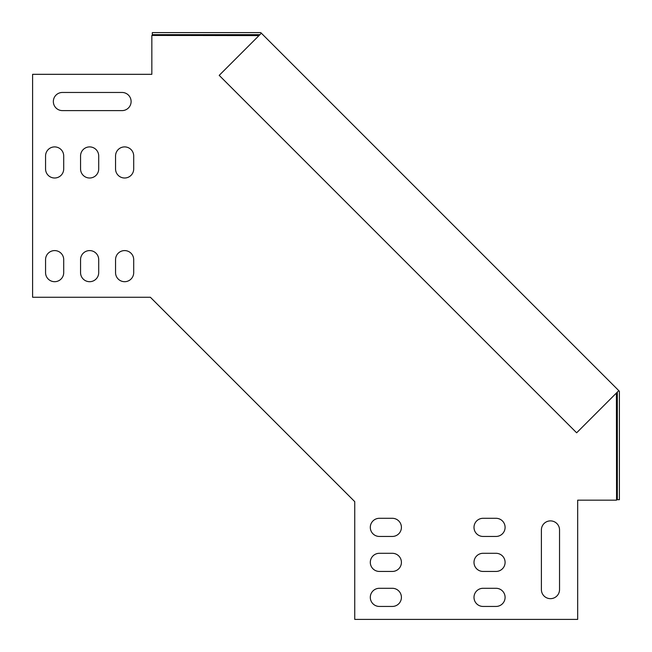 <?xml version="1.0" encoding="UTF-8"?>
<svg xmlns="http://www.w3.org/2000/svg" width="652" height="652" viewBox="0 0 652 652"><rect width="100%" height="100%" fill="white"/><g stroke="black" fill="none" stroke-linecap="round" stroke-linejoin="round"><path stroke-width="0.98" d="M617.33 392.105L617.33 499.685L619.4 499.685L619.4 391.249L260.751 32.6L152.315 32.6L152.315 34.67L259.895 34.67M618.789 390.646L576.637 432.798L219.202 75.363L261.354 33.211M483.067 536.449A9.071 9.071 0 0 1 473.996 527.378A9.071 9.071 0 0 1 483.067 518.299A9.071 9.071 0 0 0 473.996 527.378A9.071 9.071 0 0 0 483.067 536.449L496.025 536.449A9.071 9.071 0 0 0 505.096 527.378A9.071 9.071 0 0 0 496.025 518.299A9.071 9.071 0 0 1 505.096 527.378A9.071 9.071 0 0 1 496.025 536.449M483.067 571.445A9.071 9.071 0 0 1 473.996 562.374A9.071 9.071 0 0 1 483.067 553.295A9.071 9.071 0 0 0 473.996 562.374A9.071 9.071 0 0 0 483.067 571.445L496.025 571.445A9.071 9.071 0 0 0 505.096 562.374A9.071 9.071 0 0 0 496.025 553.295A9.071 9.071 0 0 1 505.096 562.374A9.071 9.071 0 0 1 496.025 571.445M483.067 606.442A9.071 9.071 0 0 1 473.996 597.362A9.071 9.071 0 0 1 483.067 588.291A9.071 9.071 0 0 0 473.996 597.362A9.071 9.071 0 0 0 483.067 606.442L496.025 606.442A9.071 9.071 0 0 0 505.096 597.362A9.071 9.071 0 0 0 496.025 588.291A9.071 9.071 0 0 1 505.096 597.362A9.071 9.071 0 0 1 496.025 606.442M379.374 606.442A9.071 9.071 0 0 1 370.303 597.362A9.071 9.071 0 0 1 379.374 588.291A9.071 9.071 0 0 0 370.303 597.362A9.071 9.071 0 0 0 379.374 606.442L392.333 606.442A9.071 9.071 0 0 0 401.412 597.362A9.071 9.071 0 0 0 392.333 588.291A9.071 9.071 0 0 1 401.412 597.362A9.071 9.071 0 0 1 392.333 606.442M616.409 393.026L616.564 500.157L577.68 500.157L577.68 619.4L354.745 619.4L354.745 501.641L252.56 399.44L150.359 297.255L32.6 297.255L32.6 74.32L151.843 74.32L151.843 35.436L258.974 35.591M559.538 589.587A9.071 9.071 0 0 1 550.467 598.658A9.071 9.071 0 0 1 541.388 589.587A9.071 9.071 0 0 0 550.467 598.658A9.071 9.071 0 0 0 559.538 589.587L559.538 529.97A9.071 9.071 0 0 0 550.467 520.891A9.071 9.071 0 0 0 541.388 529.97A9.071 9.071 0 0 1 550.467 520.891A9.071 9.071 0 0 1 559.538 529.97M379.374 571.445A9.071 9.071 0 0 1 370.303 562.374A9.071 9.071 0 0 1 379.374 553.295A9.071 9.071 0 0 0 370.303 562.374A9.071 9.071 0 0 0 379.374 571.445L392.333 571.445A9.071 9.071 0 0 0 401.412 562.374A9.071 9.071 0 0 0 392.333 553.295A9.071 9.071 0 0 1 401.412 562.374A9.071 9.071 0 0 1 392.333 571.445M379.374 536.449A9.071 9.071 0 0 1 370.303 527.378A9.071 9.071 0 0 1 379.374 518.299A9.071 9.071 0 0 0 370.303 527.378A9.071 9.071 0 0 0 379.374 536.449L392.333 536.449A9.071 9.071 0 0 0 401.412 527.378A9.071 9.071 0 0 0 392.333 518.299A9.071 9.071 0 0 1 401.412 527.378A9.071 9.071 0 0 1 392.333 536.449M63.709 272.626A9.071 9.071 0 0 1 54.638 281.697A9.071 9.071 0 0 1 45.558 272.626A9.071 9.071 0 0 0 54.638 281.697A9.071 9.071 0 0 0 63.709 272.626L63.709 259.667A9.071 9.071 0 0 0 54.638 250.588A9.071 9.071 0 0 0 45.558 259.667A9.071 9.071 0 0 1 54.638 250.588A9.071 9.071 0 0 1 63.709 259.667M62.413 110.612A9.071 9.071 0 0 1 53.342 101.533A9.071 9.071 0 0 1 62.413 92.462A9.071 9.071 0 0 0 53.342 101.533A9.071 9.071 0 0 0 62.413 110.612L122.03 110.612A9.071 9.071 0 0 0 131.109 101.533A9.071 9.071 0 0 0 122.03 92.462A9.071 9.071 0 0 1 131.109 101.533A9.071 9.071 0 0 1 122.03 110.612M63.709 168.933A9.071 9.071 0 0 1 54.638 178.004A9.071 9.071 0 0 1 45.558 168.933A9.071 9.071 0 0 0 54.638 178.004A9.071 9.071 0 0 0 63.709 168.933L63.709 155.975A9.071 9.071 0 0 0 54.638 146.904A9.071 9.071 0 0 0 45.558 155.975A9.071 9.071 0 0 1 54.638 146.904A9.071 9.071 0 0 1 63.709 155.975M98.705 272.626A9.071 9.071 0 0 1 89.626 281.697A9.071 9.071 0 0 1 80.555 272.626A9.071 9.071 0 0 0 89.626 281.697A9.071 9.071 0 0 0 98.705 272.626L98.705 259.667A9.071 9.071 0 0 0 89.626 250.588A9.071 9.071 0 0 0 80.555 259.667A9.071 9.071 0 0 1 89.626 250.588A9.071 9.071 0 0 1 98.705 259.667M98.705 168.933A9.071 9.071 0 0 1 89.626 178.004A9.071 9.071 0 0 1 80.555 168.933A9.071 9.071 0 0 0 89.626 178.004A9.071 9.071 0 0 0 98.705 168.933L98.705 155.975A9.071 9.071 0 0 0 89.626 146.904A9.071 9.071 0 0 0 80.555 155.975A9.071 9.071 0 0 1 89.626 146.904A9.071 9.071 0 0 1 98.705 155.975M133.701 272.626A9.071 9.071 0 0 1 124.622 281.697A9.071 9.071 0 0 1 115.551 272.626A9.071 9.071 0 0 0 124.622 281.697A9.071 9.071 0 0 0 133.701 272.626L133.701 259.667A9.071 9.071 0 0 0 124.622 250.588A9.071 9.071 0 0 0 115.551 259.667A9.071 9.071 0 0 1 124.622 250.588A9.071 9.071 0 0 1 133.701 259.667M133.701 168.933A9.071 9.071 0 0 1 124.622 178.004A9.071 9.071 0 0 1 115.551 168.933A9.071 9.071 0 0 0 124.622 178.004A9.071 9.071 0 0 0 133.701 168.933L133.701 155.975A9.071 9.071 0 0 0 124.622 146.904A9.071 9.071 0 0 0 115.551 155.975A9.071 9.071 0 0 1 124.622 146.904A9.071 9.071 0 0 1 133.701 155.975M115.551 155.975L115.551 168.933M80.555 155.975L80.555 168.933M45.558 155.975L45.558 168.933M45.558 259.667L45.558 272.626M392.333 553.295L379.374 553.295M541.388 529.97L541.388 589.587M392.333 588.291L379.374 588.291M392.333 518.299L379.374 518.299M496.025 588.291L483.067 588.291M496.025 553.295L483.067 553.295M496.025 518.299L483.067 518.299M122.03 92.462L62.413 92.462M80.555 259.667L80.555 272.626M115.551 259.667L115.551 272.626"/></g></svg>
